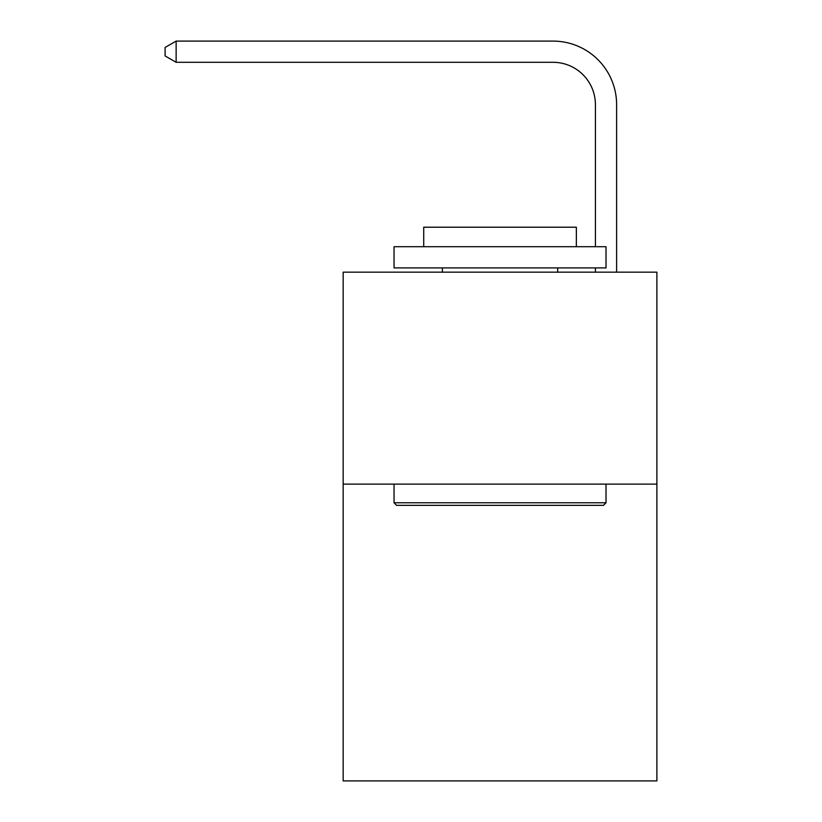<?xml version="1.0" encoding="UTF-8"?>
<svg xmlns="http://www.w3.org/2000/svg" width="822" height="822" viewBox="0 0 822 822"><rect width="100%" height="100%" fill="white"/><g stroke="black" fill="none" stroke-linecap="round" stroke-linejoin="round"><path stroke-width="1.23" d="M656.891 484.127L656.891 780.9L343.164 780.9L343.164 272.154L656.891 272.154L656.891 484.127L343.164 484.127M595.416 246.713L595.416 104.692A42.395 42.395 179.4 0 0 553.021 62.297L176.134 62.297L176.134 41.1L553.021 41.1A63.592 63.592 -0.6 0 1 616.613 104.692L616.613 272.154M396.584 505.335L394.046 502.787L606.019 502.787L603.471 505.335L396.584 505.335M606.019 246.713L606.019 267.91L394.046 267.91L394.046 246.713L606.019 246.713M423.72 246.713L423.72 227.211L576.345 227.211L576.345 246.713M606.019 484.127L606.019 502.787M394.046 484.127L394.046 502.787M557.686 267.91L557.686 272.154M442.37 267.91L442.37 272.154M595.416 104.692A42.395 42.395 179.4 0 0 553.021 62.297A42.395 42.395 179.4 0 1 595.416 104.692A42.395 42.395 179.4 0 0 553.021 62.297A42.395 42.395 179.4 0 1 595.416 104.692A42.395 42.395 179.4 0 0 553.021 62.297M595.416 272.154L595.416 267.91M176.134 62.297L165.109 55.937L165.109 47.46L176.134 41.1"/></g></svg>
